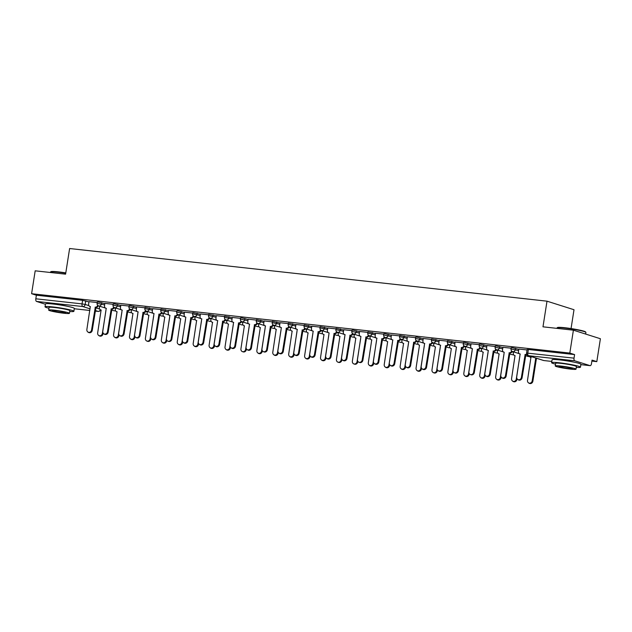 <?xml version="1.0" encoding="UTF-8"?>
<svg xmlns="http://www.w3.org/2000/svg" width="632" height="632" viewBox="0 0 632 632"><rect width="100%" height="100%" fill="white"/><g stroke="black" fill="none" stroke-linecap="round" stroke-linejoin="round"><path stroke-width="0.95" d="M104.873 303.668L98.529 302.08L97.296 302.064L97.099 303.328L104.675 304.932M120.791 305.422L114.447 303.834L113.223 303.818L113.017 305.082L120.594 306.694M136.717 307.184L130.366 305.596L129.141 305.572L128.944 306.836L136.52 308.448M152.636 308.937L145.06 307.326L144.862 308.598L152.438 310.201M168.554 310.691L160.978 309.088L160.781 310.352L168.357 311.955M184.473 312.445L178.129 310.857L176.897 310.841L176.699 312.105L184.275 313.717M200.391 314.207L192.815 312.595L192.618 313.859L200.194 315.471M216.31 315.961L208.734 314.349L208.536 315.621L216.112 317.225M232.236 317.714L224.66 316.111L224.463 317.375L232.031 318.978M248.155 319.476L241.803 317.88L240.579 317.864L240.381 319.128L247.957 320.74M264.073 321.23L256.497 319.618L256.3 320.882L263.876 322.494M279.992 322.984L272.416 321.372L272.218 322.644L279.794 324.248M295.91 324.737L288.334 323.134L288.137 324.398L295.713 326.001M311.829 326.499L304.253 324.887L304.055 326.152L311.631 327.763M327.755 328.253L320.179 326.641L319.982 327.905L327.55 329.517M343.674 330.007L336.098 328.395L335.9 329.667L343.476 331.271M359.592 331.76L353.241 330.173L352.016 330.157L351.819 331.421L359.395 333.032M375.511 333.522L367.935 331.911L367.737 333.175L375.313 334.786M391.429 335.276L385.086 333.688L383.853 333.664L383.656 334.928L391.232 336.54M407.348 337.03L399.772 335.426L399.574 336.69L407.15 338.294M423.274 338.784L416.923 337.196L415.698 337.18L415.493 338.444L423.069 340.055M439.193 340.545L431.617 338.934L431.419 340.198L438.995 341.809M455.111 342.299L447.535 340.688L447.338 341.952L454.914 343.563M471.03 344.053L464.686 342.465L463.454 342.449L463.256 343.713L470.832 345.317M486.948 345.807L480.604 344.219L479.372 344.203L479.174 345.467L486.751 347.079M502.867 347.568L496.523 345.981L495.291 345.957L495.093 347.221L502.669 348.832M518.785 349.322L512.441 347.734L511.217 347.711L511.012 348.983L518.588 350.586M573.572 362.073A9.117 0.758 -171.1 0 0 562.362 360.137A9.117 0.758 -171.1 0 0 559.731 359.908M66.992 306.204A9.117 0.758 -171.1 0 0 55.79 304.269A9.117 0.758 -171.1 0 0 53.159 304.039A14.607 1.217 -171.1 0 0 45.48 303.913L45.03 306.789A14.607 1.217 -171.1 0 0 48.941 308.258M591.884 361.085L596.813 361.63L592.034 360.114L591.473 363.677A2.338 1.114 96.3 0 1 590.138 365.659A2.338 1.114 96.3 0 1 590.035 365.636L574.749 360.793L528.526 355.697L543.804 360.54L551.799 361.425L543.915 360.564A2.338 1.114 96.3 0 0 544.018 360.564M571.059 328.561L574.006 309.727L547.004 301.172L542.983 326.823L573.398 330.18L569.811 353.075L31.6 293.714L35.187 270.82L65.594 274.17L69.615 248.518L547.004 301.172M573.398 330.18L600.4 338.736L596.813 361.63M45.425 304.253L36.538 301.432A2.338 1.114 -83.7 0 1 35.819 298.794L36.38 295.223L82.61 300.326L88.954 301.914M36.38 295.223L31.6 293.714M574.591 354.584L528.36 349.488L527.135 349.472L526.574 353.035L574.03 358.154L574.591 354.584L569.811 353.075M574.03 358.154A2.338 1.114 96.3 0 0 574.749 360.793M527.056 349.946L518.832 349.062M511.138 348.192L502.906 347.308M495.219 346.439L486.885 345.514L486.616 347.956A2.338 2.046 -72.4 0 0 488.291 350.483L484.847 373.504A2.686 2.354 -72.4 0 0 489.539 374.026L493.292 351.037A2.338 2.046 -72.4 0 0 495.662 349.141M479.301 344.677L471.069 343.792M463.382 342.923L455.048 342.007L454.771 344.44A2.338 2.046 -72.4 0 0 456.454 346.968L453.002 369.997A2.686 2.354 -72.4 0 0 457.702 370.51L461.455 347.521A2.338 2.046 -72.4 0 0 463.825 345.625M447.456 341.169L439.232 340.285M431.538 339.416L423.211 338.491L422.934 340.932A2.338 2.046 -72.4 0 0 424.617 343.46L421.165 366.481A2.686 2.354 -72.4 0 0 425.857 367.002L429.618 344.005A2.338 2.046 -72.4 0 0 431.98 342.117M415.619 337.654L407.395 336.769M399.701 335.9L391.366 334.984L391.097 337.417A2.338 2.046 -72.4 0 0 392.772 339.945L389.328 362.973A2.686 2.354 -72.4 0 0 394.02 363.487L397.773 340.498A2.338 2.046 -72.4 0 0 400.143 338.602M383.782 334.146L375.55 333.262M367.863 332.385L359.529 331.468L359.252 333.909A2.338 2.046 -72.4 0 0 360.935 336.437L357.483 359.458A2.686 2.354 -72.4 0 0 362.183 359.979L365.936 336.982A2.338 2.046 -72.4 0 0 368.306 335.094M351.937 330.631L343.713 329.746M336.019 328.877L327.795 327.992M320.1 327.123L311.766 326.199L311.497 328.64A2.338 2.046 -72.4 0 0 313.18 331.168L309.727 354.197A2.686 2.354 -72.4 0 0 314.42 354.71L318.18 331.721A2.338 2.046 -72.4 0 0 320.543 329.825M304.182 325.362L295.95 324.477M288.263 323.608L280.031 322.723M272.345 321.854L264.113 320.969M256.418 320.1L248.092 319.176L247.815 321.617A2.338 2.046 -72.4 0 0 249.498 324.145L246.046 347.173A2.686 2.354 -72.4 0 0 250.738 347.687L254.499 324.698A2.338 2.046 -72.4 0 0 256.861 322.802M240.5 318.338L232.276 317.454M224.581 316.585L216.247 315.668L215.978 318.109A2.338 2.046 -72.4 0 0 217.661 320.629L214.208 343.658A2.686 2.354 -72.4 0 0 218.901 344.179L222.662 321.182A2.338 2.046 -72.4 0 0 225.024 319.294M208.663 314.831L200.431 313.946M192.744 313.077L184.41 312.153L184.141 314.594A2.338 2.046 -72.4 0 0 185.816 317.122L182.371 340.142A2.686 2.354 -72.4 0 0 187.064 340.664L190.817 317.675A2.338 2.046 -72.4 0 0 193.187 315.779M176.826 311.315L168.491 310.399L168.215 312.84A2.338 2.046 -72.4 0 0 169.897 315.36L166.445 338.389A2.686 2.354 -72.4 0 0 171.146 338.91L174.898 315.913A2.338 2.046 -72.4 0 0 177.268 314.025M160.907 309.562L152.675 308.677M144.981 307.808L136.654 306.883L136.378 309.325A2.338 2.046 -72.4 0 0 138.06 311.853L134.608 334.881A2.686 2.354 -72.4 0 0 139.301 335.395L143.061 312.406A2.338 2.046 -72.4 0 0 145.423 310.51M129.062 306.054L120.838 305.161M113.144 304.292L104.809 303.376L104.541 305.817A2.338 2.046 -72.4 0 0 106.223 308.337L102.771 331.365A2.686 2.354 -72.4 0 0 107.464 331.887L111.216 308.89A2.338 2.046 -72.4 0 0 113.586 307.002M97.225 302.538L88.994 301.654M518.832 349.038L518.453 351.463A2.338 2.046 -72.4 0 0 520.136 353.991L516.684 377.02A2.686 2.354 -72.4 0 0 521.376 377.541L525.137 354.544A2.338 2.046 -72.4 0 0 526.646 354.062M526.875 354.584A2.338 2.046 107.6 0 1 525.84 354.765L522.079 377.762A2.686 2.354 107.6 0 1 518.919 380.061L518.216 379.84M524.979 354.528L525.682 354.75M529.324 355.99A2.338 2.046 -72.4 0 0 530.935 357.412L527.483 380.44A2.686 2.354 -72.4 0 0 532.176 380.962L535.77 358.028M536.473 358.249L532.879 381.183A2.686 2.354 107.6 0 1 529.719 383.482L529.024 383.261M502.914 347.284L502.535 349.709A2.338 2.046 -72.4 0 0 504.218 352.237L500.765 375.266A2.686 2.354 -72.4 0 0 505.458 375.779L509.218 352.79A2.338 2.046 -72.4 0 0 511.58 350.894M512.204 351.392A2.338 2.046 107.6 0 1 509.913 353.012L506.161 376A2.686 2.354 107.6 0 1 503.001 378.307L502.298 378.086M509.06 352.775L509.763 352.996M496.286 349.638A2.338 2.046 107.6 0 1 493.995 351.258L490.242 374.247A2.686 2.354 107.6 0 1 487.082 376.553L486.379 376.332M493.142 351.013L493.845 351.242M513.532 351.858L513.334 353.13A2.338 2.046 -72.4 0 0 515.017 355.658L511.565 378.687A2.686 2.354 -72.4 0 0 516.257 379.2L519.86 356.195M517.039 378.908L516.96 379.429A2.686 2.354 107.6 0 1 513.8 381.728L513.097 381.507M497.613 350.104L497.416 351.376A2.338 2.046 -72.4 0 0 499.098 353.904L495.646 376.933A2.686 2.354 -72.4 0 0 500.339 377.446L503.941 354.441M501.121 377.154L501.042 377.667A2.686 2.354 107.6 0 1 497.882 379.974L497.179 379.753M557.108 327.826L557.511 327.542A14.26 1.185 8.9 0 1 564.945 327.747A14.26 1.185 8.9 0 1 585.58 331.934L585.872 332.329A14.607 1.217 -171.1 0 0 564.724 328.04A14.607 1.217 -171.1 0 0 557.108 327.826A14.607 1.217 -171.1 0 0 557.045 327.921L556.974 328.363M576.297 367.389A14.607 1.217 -171.1 0 0 580.468 367.184A14.607 1.217 -171.1 0 0 559.288 362.784A14.607 1.217 -171.1 0 0 551.602 362.665A14.607 1.217 -171.1 0 0 555.512 364.135M580.468 367.184L580.919 364.308A14.607 1.217 -171.1 0 0 559.739 359.908A14.607 1.217 -171.1 0 0 552.052 359.79L551.602 362.665M555.228 365.944L555.647 363.297A10.515 0.877 8.9 0 1 561.177 363.384A10.515 0.877 8.9 0 1 576.423 366.552L576.013 369.199A10.515 0.877 -171.1 0 0 560.758 366.031A10.515 0.877 -171.1 0 0 555.228 365.944A10.515 0.877 -171.1 0 0 570.483 369.112A10.515 0.877 -171.1 0 0 576.013 369.199M568.753 368.567A6.778 0.569 -171.1 0 0 572.316 368.622A6.778 0.569 -171.1 0 0 562.488 366.576A6.778 0.569 -171.1 0 0 558.925 366.521A6.778 0.569 -171.1 0 0 568.753 368.567M585.651 334.059L585.911 332.44A14.607 1.217 -171.1 0 0 585.872 332.329M65.744 273.206A14.607 1.217 -171.1 0 0 58.152 272.171A14.607 1.217 -171.1 0 0 50.536 271.958L50.931 271.665A14.26 1.185 8.9 0 1 58.365 271.878A14.26 1.185 8.9 0 1 65.799 272.89M50.536 271.958A14.607 1.217 -171.1 0 0 50.473 272.044L50.402 272.495M69.718 311.513A14.607 1.217 -171.1 0 0 73.889 311.315A14.607 1.217 -171.1 0 0 52.709 306.915A14.607 1.217 -171.1 0 0 45.03 306.789M48.656 310.075L49.067 307.428A10.515 0.877 8.9 0 1 54.597 307.515A10.515 0.877 8.9 0 1 69.852 310.683L69.433 313.322A10.515 0.877 -171.1 0 0 54.186 310.162A10.515 0.877 -171.1 0 0 48.656 310.075A10.515 0.877 -171.1 0 0 63.903 313.235A10.515 0.877 -171.1 0 0 69.433 313.322M62.181 312.69A6.778 0.569 -171.1 0 0 65.744 312.745A6.778 0.569 -171.1 0 0 55.916 310.707A6.778 0.569 -171.1 0 0 52.353 310.652A6.778 0.569 -171.1 0 0 62.181 312.69M73.889 311.315L74.339 308.44A14.607 1.217 -171.1 0 0 53.159 304.039M471.077 343.769L470.69 346.202A2.338 2.046 -72.4 0 0 472.373 348.722L468.92 371.75A2.686 2.354 -72.4 0 0 473.621 372.272L477.373 349.275A2.338 2.046 -72.4 0 0 479.743 347.387M480.367 347.877A2.338 2.046 107.6 0 1 478.076 349.496L474.324 372.493A2.686 2.354 107.6 0 1 471.164 374.792L470.461 374.571M477.223 349.259L477.926 349.48M464.441 346.123A2.338 2.046 107.6 0 1 462.158 347.742L458.398 370.739A2.686 2.354 107.6 0 1 455.245 373.038L454.542 372.817M461.305 347.505L462.008 347.726M439.232 340.261L438.853 342.686A2.338 2.046 -72.4 0 0 440.536 345.214L437.083 368.243A2.686 2.354 -72.4 0 0 441.776 368.756L445.536 345.767A2.338 2.046 -72.4 0 0 447.898 343.871M448.523 344.369A2.338 2.046 107.6 0 1 446.239 345.988L442.479 368.977A2.686 2.354 107.6 0 1 439.319 371.284L438.624 371.063M445.378 345.751L446.081 345.973M481.695 348.351L481.497 349.622A2.338 2.046 -72.4 0 0 483.18 352.15L479.728 375.171A2.686 2.354 -72.4 0 0 484.42 375.692L488.023 352.68M485.202 375.4L485.123 375.914A2.686 2.354 107.6 0 1 481.963 378.22L481.26 377.991M465.776 346.589L465.579 347.869A2.338 2.046 -72.4 0 0 467.253 350.389L463.809 373.417A2.686 2.354 -72.4 0 0 468.502 373.939L472.104 350.926M469.284 373.646L469.205 374.16A2.686 2.354 107.6 0 1 466.045 376.459L465.342 376.238M449.858 344.835L449.652 346.107A2.338 2.046 -72.4 0 0 451.335 348.635L447.883 371.663A2.686 2.354 -72.4 0 0 452.583 372.177L456.186 349.172M453.365 371.885L453.286 372.406A2.686 2.354 107.6 0 1 450.126 374.705L449.423 374.484M432.604 342.615A2.338 2.046 107.6 0 1 430.321 344.235L426.561 367.224A2.686 2.354 107.6 0 1 423.401 369.53L422.697 369.309M429.46 343.99L430.163 344.211M433.939 343.081L433.734 344.353A2.338 2.046 -72.4 0 0 435.416 346.881L431.964 369.91A2.686 2.354 -72.4 0 0 436.665 370.423L440.267 347.418M437.447 370.131L437.36 370.644A2.686 2.354 107.6 0 1 434.208 372.951L433.505 372.73M407.395 336.745L407.016 339.179A2.338 2.046 -72.4 0 0 408.699 341.699L405.246 364.727A2.686 2.354 -72.4 0 0 409.939 365.249L413.699 342.252A2.338 2.046 -72.4 0 0 416.061 340.364M416.686 340.853A2.338 2.046 107.6 0 1 414.394 342.473L410.642 365.47A2.686 2.354 107.6 0 1 407.482 367.769L406.779 367.548M413.541 342.236L414.244 342.457M418.013 341.32L417.815 342.599A2.338 2.046 -72.4 0 0 419.498 345.127L416.046 368.148A2.686 2.354 -72.4 0 0 420.738 368.669L424.341 345.657M421.52 368.377L421.441 368.891A2.686 2.354 107.6 0 1 418.281 371.197L417.578 370.968M400.767 339.1A2.338 2.046 107.6 0 1 398.476 340.719L394.724 363.716A2.686 2.354 107.6 0 1 391.563 366.015L390.86 365.794M397.623 340.482L398.326 340.703M402.094 339.566L401.897 340.846A2.338 2.046 -72.4 0 0 403.579 343.366L400.127 366.394A2.686 2.354 -72.4 0 0 404.82 366.916L408.422 343.903M405.602 366.623L405.523 367.137A2.686 2.354 107.6 0 1 402.363 369.436L401.66 369.214M375.558 333.238L375.179 335.663A2.338 2.046 -72.4 0 0 376.854 338.191L373.409 361.22A2.686 2.354 -72.4 0 0 378.102 361.733L381.854 338.744A2.338 2.046 -72.4 0 0 384.224 336.848M384.849 337.346A2.338 2.046 107.6 0 1 382.558 338.965L378.805 361.954A2.686 2.354 107.6 0 1 375.645 364.261L374.942 364.04M381.704 338.728L382.407 338.95M386.176 337.812L385.978 339.084A2.338 2.046 -72.4 0 0 387.661 341.612L384.209 364.64A2.686 2.354 -72.4 0 0 388.901 365.154L392.504 342.149M389.683 364.862L389.604 365.375A2.686 2.354 107.6 0 1 386.444 367.682L385.741 367.461M368.93 335.592A2.338 2.046 107.6 0 1 366.639 337.212L362.879 360.201A2.686 2.354 107.6 0 1 359.727 362.507L359.023 362.278M365.786 336.967L366.489 337.188M370.257 336.058L370.06 337.33A2.338 2.046 -72.4 0 0 371.735 339.858L368.29 362.887A2.686 2.354 -72.4 0 0 372.983 363.4L376.585 340.387M373.765 363.108L373.686 363.621A2.686 2.354 107.6 0 1 370.526 365.928L369.823 365.707M343.713 329.722L343.334 332.156A2.338 2.046 -72.4 0 0 345.017 334.676L341.564 357.704A2.686 2.354 -72.4 0 0 346.257 358.226L350.017 335.229A2.338 2.046 -72.4 0 0 352.38 333.341M353.004 333.83A2.338 2.046 107.6 0 1 350.721 335.45L346.96 358.447A2.686 2.354 107.6 0 1 343.8 360.746L343.105 360.524M349.867 335.213L350.562 335.434M354.339 334.296L354.133 335.576A2.338 2.046 -72.4 0 0 355.816 338.104L352.364 361.125A2.686 2.354 -72.4 0 0 357.064 361.646L360.667 338.633M357.846 361.354L357.767 361.867A2.686 2.354 107.6 0 1 354.607 364.174L353.904 363.945M327.795 327.969L327.416 330.394A2.338 2.046 -72.4 0 0 329.098 332.922L325.646 355.95A2.686 2.354 -72.4 0 0 330.339 356.464L334.099 333.475A2.338 2.046 -72.4 0 0 336.461 331.579M337.085 332.077A2.338 2.046 107.6 0 1 334.802 333.696L331.042 356.693A2.686 2.354 107.6 0 1 327.882 358.992L327.178 358.771M333.941 333.459L334.644 333.68M338.42 332.543L338.215 333.822A2.338 2.046 -72.4 0 0 339.898 336.343L336.445 359.371A2.686 2.354 -72.4 0 0 341.146 359.892L344.748 336.88M341.928 359.6L341.841 360.114A2.686 2.354 107.6 0 1 338.689 362.413L337.986 362.191M321.167 330.323A2.338 2.046 107.6 0 1 318.876 331.942L315.123 354.931A2.686 2.354 107.6 0 1 311.963 357.238L311.26 357.017M318.022 331.705L318.726 331.926M322.494 330.789L322.296 332.061A2.338 2.046 -72.4 0 0 323.979 334.589L320.527 357.617A2.686 2.354 -72.4 0 0 325.219 358.131L328.822 335.126M326.001 357.838L325.922 358.352A2.686 2.354 107.6 0 1 322.762 360.659L322.067 360.438M295.958 324.461L295.579 326.886A2.338 2.046 -72.4 0 0 297.253 329.414L293.809 352.435A2.686 2.354 -72.4 0 0 298.502 352.956L302.254 329.959A2.338 2.046 -72.4 0 0 304.624 328.071M305.248 328.569A2.338 2.046 107.6 0 1 302.957 330.188L299.205 353.177A2.686 2.354 107.6 0 1 296.045 355.484L295.342 355.255M302.104 329.943L302.807 330.165M306.575 329.035L306.378 330.307A2.338 2.046 -72.4 0 0 308.06 332.835L304.608 355.856A2.686 2.354 -72.4 0 0 309.301 356.377L312.903 333.364M310.083 356.085L310.004 356.598A2.686 2.354 107.6 0 1 306.844 358.905L306.141 358.684M280.039 322.699L279.66 325.132A2.338 2.046 -72.4 0 0 281.335 327.653L277.89 350.681A2.686 2.354 -72.4 0 0 282.583 351.202L286.336 328.206A2.338 2.046 -72.4 0 0 288.706 326.317M289.33 326.807A2.338 2.046 107.6 0 1 287.039 328.427L283.286 351.424A2.686 2.354 107.6 0 1 280.126 353.723L279.423 353.501M286.185 328.19L286.889 328.411M290.657 327.273L290.459 328.553A2.338 2.046 -72.4 0 0 292.142 331.073L288.69 354.102A2.686 2.354 -72.4 0 0 293.382 354.623L296.985 331.61M294.164 354.331L294.085 354.844A2.686 2.354 107.6 0 1 290.925 357.143L290.222 356.922M264.113 320.945L263.734 323.371A2.338 2.046 -72.4 0 0 265.416 325.899L261.964 348.927A2.686 2.354 -72.4 0 0 266.665 349.441L270.417 326.452A2.338 2.046 -72.4 0 0 272.787 324.556M273.411 325.053A2.338 2.046 107.6 0 1 271.12 326.673L267.36 349.662A2.686 2.354 107.6 0 1 264.208 351.969L263.505 351.748M270.267 326.436L270.97 326.657M274.738 325.52L274.541 326.791A2.338 2.046 -72.4 0 0 276.216 329.319L272.771 352.348A2.686 2.354 -72.4 0 0 277.464 352.869L281.066 329.857M278.246 352.577L278.167 353.091A2.686 2.354 107.6 0 1 275.007 355.389L274.304 355.168M257.485 323.3A2.338 2.046 107.6 0 1 255.202 324.919L251.441 347.908A2.686 2.354 107.6 0 1 248.281 350.215L247.586 349.994M254.348 324.674L255.044 324.903M258.82 323.766L258.622 325.038A2.338 2.046 -72.4 0 0 260.297 327.566L256.853 350.594A2.686 2.354 -72.4 0 0 261.545 351.108L265.148 328.103M262.327 350.815L262.248 351.329A2.686 2.354 107.6 0 1 259.088 353.636L258.385 353.414M232.276 317.438L231.897 319.863A2.338 2.046 -72.4 0 0 233.579 322.391L230.127 345.412A2.686 2.354 -72.4 0 0 234.82 345.933L238.58 322.936A2.338 2.046 -72.4 0 0 240.942 321.048M241.566 321.546A2.338 2.046 107.6 0 1 239.283 323.157L235.523 346.154A2.686 2.354 107.6 0 1 232.363 348.461L231.66 348.232M238.422 322.92L239.125 323.142M242.901 322.012L242.696 323.284A2.338 2.046 -72.4 0 0 244.379 325.812L240.926 348.832A2.686 2.354 -72.4 0 0 245.627 349.354L249.229 326.341M246.409 349.062L246.322 349.575A2.686 2.354 107.6 0 1 243.17 351.882L242.467 351.661M225.648 319.784A2.338 2.046 107.6 0 1 223.357 321.404L219.604 344.401A2.686 2.354 107.6 0 1 216.444 346.699L215.741 346.478M222.504 321.167L223.207 321.388M226.975 320.25L226.777 321.53A2.338 2.046 -72.4 0 0 228.46 324.05L225.008 347.079A2.686 2.354 -72.4 0 0 229.7 347.6L233.311 324.587M230.483 347.308L230.403 347.821A2.686 2.354 107.6 0 1 227.243 350.12L226.548 349.899M200.439 313.922L200.06 316.348A2.338 2.046 -72.4 0 0 201.734 318.876L198.29 341.904A2.686 2.354 -72.4 0 0 202.983 342.418L206.735 319.429A2.338 2.046 -72.4 0 0 209.105 317.533M209.729 318.03A2.338 2.046 107.6 0 1 207.438 319.65L203.686 342.639A2.686 2.354 107.6 0 1 200.526 344.946L199.823 344.724M206.585 319.413L207.288 319.634M211.056 318.496L210.859 319.768A2.338 2.046 -72.4 0 0 212.542 322.296L209.089 345.325A2.686 2.354 -72.4 0 0 213.782 345.838L217.384 322.834M214.564 345.546L214.485 346.067A2.686 2.354 107.6 0 1 211.325 348.366L210.622 348.145M193.811 316.277A2.338 2.046 107.6 0 1 191.52 317.896L187.767 340.885A2.686 2.354 107.6 0 1 184.607 343.192L183.904 342.971M190.667 317.651L191.37 317.88M195.138 316.743L194.94 318.014A2.338 2.046 -72.4 0 0 196.623 320.543L193.171 343.571A2.686 2.354 -72.4 0 0 197.863 344.085L201.466 321.08M198.645 343.792L198.566 344.306A2.686 2.354 107.6 0 1 195.406 346.613L194.703 346.391M177.892 314.515A2.338 2.046 107.6 0 1 175.601 316.134L171.849 339.131A2.686 2.354 107.6 0 1 168.689 341.43L167.986 341.209M174.748 315.897L175.451 316.118M179.219 314.989L179.022 316.261A2.338 2.046 -72.4 0 0 180.697 318.789L177.252 341.809A2.686 2.354 -72.4 0 0 181.945 342.331L185.547 319.318M182.727 342.038L182.648 342.552A2.686 2.354 107.6 0 1 179.488 344.859L178.785 344.637M152.675 308.653L152.296 311.078A2.338 2.046 -72.4 0 0 153.979 313.606L150.527 336.635A2.686 2.354 -72.4 0 0 155.219 337.156L158.98 314.159A2.338 2.046 -72.4 0 0 161.342 312.271M161.966 312.761A2.338 2.046 107.6 0 1 159.683 314.38L155.922 337.377A2.686 2.354 107.6 0 1 152.762 339.676L152.067 339.455M158.83 314.144L159.525 314.365M163.301 313.227L163.103 314.507A2.338 2.046 -72.4 0 0 164.778 317.027L161.334 340.055A2.686 2.354 -72.4 0 0 166.026 340.577L169.629 317.564M166.809 340.285L166.73 340.798A2.686 2.354 107.6 0 1 163.57 343.097L162.866 342.876M146.047 311.007A2.338 2.046 107.6 0 1 143.764 312.627L140.004 335.616A2.686 2.354 107.6 0 1 136.844 337.923L136.141 337.701M142.903 312.39L143.606 312.611M147.382 311.473L147.177 312.745A2.338 2.046 -72.4 0 0 148.86 315.273L145.407 338.302A2.686 2.354 -72.4 0 0 150.108 338.815L153.71 315.81M150.89 338.523L150.803 339.044A2.686 2.354 107.6 0 1 147.651 341.343L146.948 341.122M120.838 305.145L120.459 307.571A2.338 2.046 -72.4 0 0 122.142 310.099L118.69 333.119A2.686 2.354 -72.4 0 0 123.382 333.641L127.143 310.652A2.338 2.046 -72.4 0 0 129.505 308.756M130.129 309.253A2.338 2.046 107.6 0 1 127.846 310.873L124.085 333.862A2.686 2.354 107.6 0 1 120.925 336.169L120.222 335.947M126.985 310.628L127.688 310.857M131.456 309.72L131.258 310.991A2.338 2.046 -72.4 0 0 132.941 313.519L129.489 336.548A2.686 2.354 -72.4 0 0 134.181 337.061L137.792 314.057M134.971 336.769L134.885 337.283A2.686 2.354 107.6 0 1 131.725 339.589L131.029 339.368M114.21 307.492A2.338 2.046 107.6 0 1 111.919 309.111L108.167 332.108A2.686 2.354 107.6 0 1 105.007 334.407L104.304 334.186M111.066 308.874L111.769 309.095M115.538 307.966L115.34 309.238A2.338 2.046 -72.4 0 0 117.023 311.766L113.57 334.786A2.686 2.354 -72.4 0 0 118.263 335.308L121.865 312.295M119.045 335.015L118.966 335.529A2.686 2.354 107.6 0 1 115.806 337.836L115.103 337.607M89.001 301.63L88.622 304.055A2.338 2.046 -72.4 0 0 90.297 306.583L86.853 329.612A2.686 2.354 -72.4 0 0 91.545 330.125L95.298 307.136A2.338 2.046 -72.4 0 0 97.668 305.24M98.292 305.738A2.338 2.046 107.6 0 1 96.001 307.357L92.248 330.354A2.686 2.354 107.6 0 1 89.088 332.653L88.385 332.432M95.148 307.12L95.851 307.342M99.619 306.204L99.421 307.484A2.338 2.046 -72.4 0 0 101.104 310.004L97.652 333.032A2.686 2.354 -72.4 0 0 102.345 333.554L105.947 310.541M103.127 333.262L103.048 333.775A2.686 2.354 107.6 0 1 99.888 336.074L99.184 335.853M101.649 302.649L101.452 303.913A2.338 2.046 107.6 0 1 99.05 305.991A2.338 2.046 -72.4 0 1 98.703 305.92L105.402 308.037M117.568 304.403L117.37 305.667A2.338 2.046 107.6 0 1 114.969 307.745A2.338 2.046 -72.4 0 1 114.621 307.673L121.32 309.791M133.486 306.157L133.289 307.428A2.338 2.046 107.6 0 1 130.887 309.498A2.338 2.046 -72.4 0 1 130.548 309.427L137.239 311.552M149.405 307.918L149.207 309.182A2.338 2.046 107.6 0 1 146.806 311.26A2.338 2.046 -72.4 0 1 146.466 311.181L153.165 313.306M165.331 309.672L165.134 310.936A2.338 2.046 107.6 0 1 162.732 313.014A2.338 2.046 -72.4 0 1 162.385 312.943L169.084 315.06M181.25 311.426L181.052 312.69A2.338 2.046 107.6 0 1 178.651 314.768A2.338 2.046 -72.4 0 1 178.303 314.697L185.002 316.814M197.168 313.18L196.971 314.452A2.338 2.046 107.6 0 1 194.569 316.521A2.338 2.046 -72.4 0 1 194.221 316.45L200.921 318.575M213.087 314.941L212.889 316.205A2.338 2.046 107.6 0 1 210.488 318.283A2.338 2.046 -72.4 0 1 210.14 318.204L216.839 320.329M229.005 316.695L228.808 317.959A2.338 2.046 107.6 0 1 226.406 320.037A2.338 2.046 -72.4 0 1 226.058 319.966L232.758 322.083M244.924 318.449L244.726 319.713A2.338 2.046 107.6 0 1 242.325 321.791A2.338 2.046 -72.4 0 1 241.985 321.72L248.684 323.845M260.85 320.203L260.653 321.475A2.338 2.046 107.6 0 1 258.251 323.545A2.338 2.046 -72.4 0 1 257.903 323.473L264.603 325.599M276.769 321.965L276.571 323.228A2.338 2.046 107.6 0 1 274.17 325.306A2.338 2.046 -72.4 0 1 273.822 325.227L280.521 327.352M292.687 323.718L292.49 324.982A2.338 2.046 107.6 0 1 290.088 327.06A2.338 2.046 -72.4 0 1 289.74 326.989L296.44 329.106M308.606 325.472L308.408 326.736A2.338 2.046 107.6 0 1 306.007 328.814A2.338 2.046 -72.4 0 1 305.659 328.743L312.358 330.868M324.524 327.226L324.327 328.498A2.338 2.046 107.6 0 1 321.925 330.568A2.338 2.046 -72.4 0 1 321.577 330.497L328.277 332.622M340.443 328.988L340.245 330.252A2.338 2.046 107.6 0 1 337.844 332.329A2.338 2.046 -72.4 0 1 337.504 332.25L344.203 334.375M356.369 330.741L356.164 332.005A2.338 2.046 107.6 0 1 353.77 334.083A2.338 2.046 -72.4 0 1 353.422 334.012L360.122 336.129M372.288 332.495L372.09 333.759A2.338 2.046 107.6 0 1 369.688 335.837A2.338 2.046 -72.4 0 1 369.341 335.766L376.04 337.891M388.206 334.257L388.009 335.521A2.338 2.046 107.6 0 1 385.607 337.591A2.338 2.046 -72.4 0 1 385.259 337.52L391.959 339.645M404.125 336.011L403.927 337.275A2.338 2.046 107.6 0 1 401.525 339.352A2.338 2.046 -72.4 0 1 401.178 339.273L407.877 341.399M420.043 337.764L419.846 339.029A2.338 2.046 107.6 0 1 417.444 341.106A2.338 2.046 -72.4 0 1 417.096 341.035L423.796 343.152M435.962 339.518L435.764 340.782A2.338 2.046 107.6 0 1 433.362 342.86A2.338 2.046 -72.4 0 1 433.023 342.789L439.722 344.914M451.888 341.28L451.683 342.544A2.338 2.046 107.6 0 1 449.281 344.622A2.338 2.046 -72.4 0 1 448.941 344.543L455.64 346.668M467.806 343.034L467.609 344.298A2.338 2.046 107.6 0 1 465.207 346.375A2.338 2.046 -72.4 0 1 464.86 346.304L471.559 348.422M483.725 344.788L483.527 346.052A2.338 2.046 107.6 0 1 481.126 348.129A2.338 2.046 -72.4 0 1 480.778 348.058L487.477 350.175M499.643 346.541L499.446 347.813A2.338 2.046 107.6 0 1 497.044 349.883A2.338 2.046 -72.4 0 1 496.697 349.812L503.396 351.937M515.562 348.303L515.364 349.567A2.338 2.046 107.6 0 1 512.963 351.645A2.338 2.046 -72.4 0 1 512.615 351.566L519.314 353.691M85.731 300.895L85.17 304.458L88.891 305.635M95.772 307.816L99.69 309.056M100.346 309.743A2.338 2.046 -72.4 0 1 98.055 311.378A2.338 1.114 96.3 0 0 98.157 311.402L95.266 311.078L98.055 311.378L95.353 310.517M90.1 308.858L82.768 306.536L36.538 301.432M74.292 308.756L89.847 310.47L74.292 308.764M580.871 364.625L590.035 365.636M114.029 307.903L115.474 308.361M129.955 309.656L131.401 310.115M145.874 311.41L147.319 311.868M161.792 313.164L163.238 313.622M177.71 314.926L179.156 315.384M193.629 316.679L195.075 317.138M209.548 318.433L210.993 318.891M225.474 320.187L226.92 320.645M241.392 321.949L242.838 322.407M257.311 323.702L258.757 324.161M273.229 325.456L274.675 325.915M289.148 327.21L290.594 327.668M305.066 328.972L306.512 329.43M320.993 330.726L322.438 331.184M336.911 332.479L338.357 332.938M352.83 334.233L354.276 334.691M368.748 335.995L370.194 336.453M384.667 337.749L386.113 338.207M400.585 339.502L402.031 339.961M416.504 341.256L417.957 341.715M432.43 343.018L433.876 343.476M448.349 344.772L449.794 345.23M464.267 346.526L465.713 346.984M480.186 348.287L481.631 348.745M496.104 350.041L497.55 350.499M512.023 351.795L513.476 352.253M529.466 356.353A2.338 2.338 0 0 1 527.902 356.409A2.338 2.046 -72.4 0 0 529.411 356.235M513.547 354.599A2.338 2.338 0 0 1 511.983 354.655A2.338 2.046 -72.4 0 0 513.492 354.481M497.629 352.846A2.338 2.338 0 0 1 496.065 352.901A2.338 2.046 -72.4 0 0 497.574 352.727M481.71 351.092A2.338 2.338 0 0 1 480.146 351.139A2.338 2.046 -72.4 0 0 481.655 350.973M465.784 349.33A2.338 2.338 0 0 1 464.22 349.385A2.338 2.046 -72.4 0 0 465.737 349.212M449.866 347.576A2.338 2.338 0 0 1 448.301 347.632A2.338 2.046 -72.4 0 0 449.81 347.458M433.947 345.822A2.338 2.338 0 0 1 432.383 345.878A2.338 2.046 -72.4 0 0 433.892 345.704M418.029 344.069A2.338 2.338 0 0 1 416.464 344.116A2.338 2.046 -72.4 0 0 417.973 343.95M402.11 342.307A2.338 2.338 0 0 1 400.546 342.362A2.338 2.046 -72.4 0 0 402.055 342.188M386.192 340.553A2.338 2.338 0 0 1 384.627 340.608A2.338 2.046 -72.4 0 0 386.136 340.435M370.273 338.799A2.338 2.338 0 0 1 368.701 338.855A2.338 2.046 -72.4 0 0 370.218 338.681M354.347 337.046A2.338 2.338 0 0 1 352.782 337.093A2.338 2.046 -72.4 0 0 354.291 336.927M338.428 335.284A2.338 2.338 0 0 1 336.864 335.339A2.338 2.046 -72.4 0 0 338.373 335.165M322.51 333.53A2.338 2.338 0 0 1 320.945 333.585A2.338 2.046 -72.4 0 0 322.454 333.412M306.591 331.776A2.338 2.338 0 0 1 305.027 331.832A2.338 2.046 -72.4 0 0 306.536 331.658M290.673 330.015A2.338 2.338 0 0 1 289.108 330.07A2.338 2.046 -72.4 0 0 290.617 329.904M274.754 328.261A2.338 2.338 0 0 1 273.19 328.316A2.338 2.046 -72.4 0 0 274.699 328.142M258.828 326.507A2.338 2.338 0 0 1 257.264 326.562A2.338 2.046 -72.4 0 0 258.772 326.389M242.909 324.753A2.338 2.338 0 0 1 241.345 324.808A2.338 2.046 -72.4 0 0 242.854 324.635M226.991 322.992A2.338 2.338 0 0 1 225.427 323.047A2.338 2.046 -72.4 0 0 226.935 322.873M211.072 321.238A2.338 2.338 0 0 1 209.508 321.293A2.338 2.046 -72.4 0 0 211.017 321.119M195.154 319.484A2.338 2.338 0 0 1 193.59 319.539A2.338 2.046 -72.4 0 0 195.098 319.365M179.235 317.73A2.338 2.338 0 0 1 177.671 317.785A2.338 2.046 -72.4 0 0 179.18 317.612M163.309 315.968A2.338 2.338 0 0 1 161.745 316.024A2.338 2.046 -72.4 0 0 163.254 315.85M147.39 314.215A2.338 2.338 0 0 1 145.826 314.27A2.338 2.046 -72.4 0 0 147.335 314.096M131.472 312.461A2.338 2.338 0 0 1 129.908 312.516A2.338 2.046 -72.4 0 0 131.417 312.342M115.553 310.707A2.338 2.338 0 0 1 113.989 310.754A2.338 2.046 -72.4 0 0 115.498 310.589M528.36 349.488L527.807 353.059A2.338 1.114 -83.7 0 0 528.526 355.697A2.338 2.046 107.6 0 1 528.178 355.626L543.465 360.469A2.338 2.338 0 0 0 543.915 360.564A2.338 1.114 96.3 0 1 543.804 360.54A2.338 2.046 107.6 0 1 543.465 360.469M82.61 300.326L82.049 303.889L85.17 304.458A2.338 2.046 -72.4 0 1 82.768 306.536A2.338 1.114 -83.7 0 1 82.049 303.889L35.819 298.794M100.606 309.877A2.338 2.338 0 0 1 98.157 311.402A2.338 1.114 96.3 0 0 98.355 311.386M525.137 354.544L525.84 354.765M521.376 377.541L522.079 377.762M532.879 381.183L532.176 380.962M509.218 352.79L509.913 353.012M505.458 375.779L506.161 376M493.292 351.037L493.995 351.258M489.539 374.026L490.242 374.247M516.96 379.429L516.257 379.2M501.042 377.667L500.339 377.446M477.373 349.275L478.076 349.496M473.621 372.272L474.324 372.493M461.455 347.521L462.158 347.742M457.702 370.51L458.398 370.739M445.536 345.767L446.239 345.988M441.776 368.756L442.479 368.977M485.123 375.914L484.42 375.692M469.205 374.16L468.502 373.939M453.286 372.406L452.583 372.177M429.618 344.005L430.321 344.235M425.857 367.002L426.561 367.224M437.36 370.644L436.665 370.423M413.699 342.252L414.394 342.473M409.939 365.249L410.642 365.47M421.441 368.891L420.738 368.669M397.773 340.498L398.476 340.719M394.02 363.487L394.724 363.716M405.523 367.137L404.82 366.916M381.854 338.744L382.558 338.965M378.102 361.733L378.805 361.954M389.604 365.375L388.901 365.154M365.936 336.982L366.639 337.212M362.183 359.979L362.879 360.201M373.686 363.621L372.983 363.4M350.017 335.229L350.721 335.45M346.257 358.226L346.96 358.447M357.767 361.867L357.064 361.646M334.099 333.475L334.802 333.696M330.339 356.464L331.042 356.693M341.841 360.114L341.146 359.892M318.18 331.721L318.876 331.942M314.42 354.71L315.123 354.931M325.922 358.352L325.219 358.131M302.254 329.959L302.957 330.188M298.502 352.956L299.205 353.177M310.004 356.598L309.301 356.377M286.336 328.206L287.039 328.427M282.583 351.202L283.286 351.424M294.085 354.844L293.382 354.623M270.417 326.452L271.12 326.673M266.665 349.441L267.36 349.662M278.167 353.091L277.464 352.869M254.499 324.698L255.202 324.919M250.738 347.687L251.441 347.908M262.248 351.329L261.545 351.108M238.58 322.936L239.283 323.157M234.82 345.933L235.523 346.154M246.322 349.575L245.627 349.354M222.662 321.182L223.357 321.404M218.901 344.179L219.604 344.401M230.403 347.821L229.7 347.6M206.735 319.429L207.438 319.65M202.983 342.418L203.686 342.639M214.485 346.067L213.782 345.838M190.817 317.675L191.52 317.896M187.064 340.664L187.767 340.885M198.566 344.306L197.863 344.085M174.898 315.913L175.601 316.134M171.146 338.91L171.849 339.131M182.648 342.552L181.945 342.331M158.98 314.159L159.683 314.38M155.219 337.156L155.922 337.377M166.73 340.798L166.026 340.577M143.061 312.406L143.764 312.627M139.301 335.395L140.004 335.616M150.803 339.044L150.108 338.815M127.143 310.652L127.846 310.873M123.382 333.641L124.085 333.862M134.885 337.283L134.181 337.061M111.216 308.89L111.919 309.111M107.464 331.887L108.167 332.108M118.966 335.529L118.263 335.308M95.298 307.136L96.001 307.357M91.545 330.125L92.248 330.354M103.048 333.775L102.345 333.554M527.902 356.409L525.54 355.666M511.012 348.983A2.338 2.338 0 0 0 512.615 351.566M511.983 354.655L509.621 353.904M495.093 347.221A2.338 2.338 0 0 0 496.697 349.812M496.065 352.901L493.703 352.15M479.174 345.467A2.338 2.338 0 0 0 480.778 348.058M480.146 351.139L477.784 350.397M463.256 343.713A2.338 2.338 0 0 0 464.86 346.304M464.22 349.385L461.858 348.635M447.338 341.952A2.338 2.338 0 0 0 448.941 344.543M448.301 347.632L445.939 346.881M431.419 340.198A2.338 2.338 0 0 0 433.023 342.789M432.383 345.878L430.021 345.127M415.493 338.444A2.338 2.338 0 0 0 417.096 341.035M416.464 344.116L414.102 343.373M399.574 336.69A2.338 2.338 0 0 0 401.178 339.273M400.546 342.362L398.184 341.612M383.656 334.928A2.338 2.338 0 0 0 385.259 337.52M384.627 340.608L382.265 339.858M367.737 333.175A2.338 2.338 0 0 0 369.341 335.766M368.701 338.855L366.339 338.104M351.819 331.421A2.338 2.338 0 0 0 353.422 334.012M352.782 337.093L350.42 336.35M335.9 329.667A2.338 2.338 0 0 0 337.504 332.25M336.864 335.339L334.502 334.589M319.982 327.905A2.338 2.338 0 0 0 321.577 330.497M320.945 333.585L318.583 332.835M304.055 326.152A2.338 2.338 0 0 0 305.659 328.743M305.027 331.832L302.665 331.081M288.137 324.398A2.338 2.338 0 0 0 289.74 326.989M289.108 330.07L286.746 329.327M272.218 322.644A2.338 2.338 0 0 0 273.822 325.227M273.19 328.316L270.82 327.566M256.3 320.882A2.338 2.338 0 0 0 257.903 323.473M257.264 326.562L254.901 325.812M240.381 319.128A2.338 2.338 0 0 0 241.985 321.72M241.345 324.808L238.983 324.058M224.463 317.375A2.338 2.338 0 0 0 226.058 319.966M225.427 323.047L223.064 322.304M208.536 315.621A2.338 2.338 0 0 0 210.14 318.204M209.508 321.293L207.146 320.543M192.618 313.859A2.338 2.338 0 0 0 194.221 316.45M193.59 319.539L191.227 318.789M176.699 312.105A2.338 2.338 0 0 0 178.303 314.697M177.671 317.785L175.309 317.035M160.781 310.352A2.338 2.338 0 0 0 162.385 312.943M161.745 316.024L159.382 315.281M144.862 308.598A2.338 2.338 0 0 0 146.466 311.181M145.826 314.27L143.464 313.519M128.944 306.836A2.338 2.338 0 0 0 130.548 309.427M129.908 312.516L127.545 311.766M113.017 305.082A2.338 2.338 0 0 0 114.621 307.673M113.989 310.754L111.627 310.012M97.099 303.328A2.338 2.338 0 0 0 98.703 305.92M526.574 353.035A2.338 2.338 0 0 0 528.178 355.626M580.863 364.64L590.138 365.659M519.788 353.92L520.278 354.078M531.077 357.499L530.588 357.341M487.951 350.405L488.433 350.562M515.159 355.737L514.669 355.587M499.241 353.983L498.751 353.833M472.025 348.651L472.515 348.809M456.107 346.897L456.596 347.055M440.188 345.143L440.678 345.293M483.322 352.229L482.832 352.071M467.396 350.476L466.914 350.318M451.477 348.714L450.987 348.564M424.269 343.381L424.759 343.539M435.559 346.96L435.069 346.81M408.351 341.628L408.841 341.786M392.433 339.874L392.922 340.024M403.722 343.453L403.232 343.295M376.514 338.12L376.996 338.27M371.877 339.937L371.395 339.787M344.669 334.605L345.159 334.762M355.958 338.183L355.468 338.025M340.04 336.429L339.55 336.271M312.832 331.097L313.322 331.247M324.121 334.668L323.631 334.518M296.914 329.335L297.403 329.493M308.203 332.914L307.713 332.764M280.995 327.581L281.477 327.739M292.284 331.16L291.794 331.002M265.069 325.828L265.558 325.978M276.358 329.406L275.876 329.248M249.15 324.074L249.64 324.224M260.439 327.645L259.957 327.495M233.232 322.312L233.722 322.47M244.521 325.891L244.031 325.733M217.313 320.558L217.803 320.716M228.602 324.137L228.113 323.979M201.395 318.805L201.885 318.955M212.684 322.383L212.194 322.225M196.765 320.622L196.275 320.471M169.55 315.289L170.04 315.447M180.847 318.868L180.357 318.71M153.631 313.535L154.121 313.693M164.92 317.114L164.439 316.956M137.713 311.781L138.203 311.932M149.002 315.352L148.512 315.202M121.794 310.02L122.284 310.178M133.083 313.598L132.594 313.448M105.876 308.266L106.366 308.424M117.165 311.845L116.675 311.687M89.957 306.512L90.439 306.67M101.246 310.091L100.757 309.933"/></g></svg>
